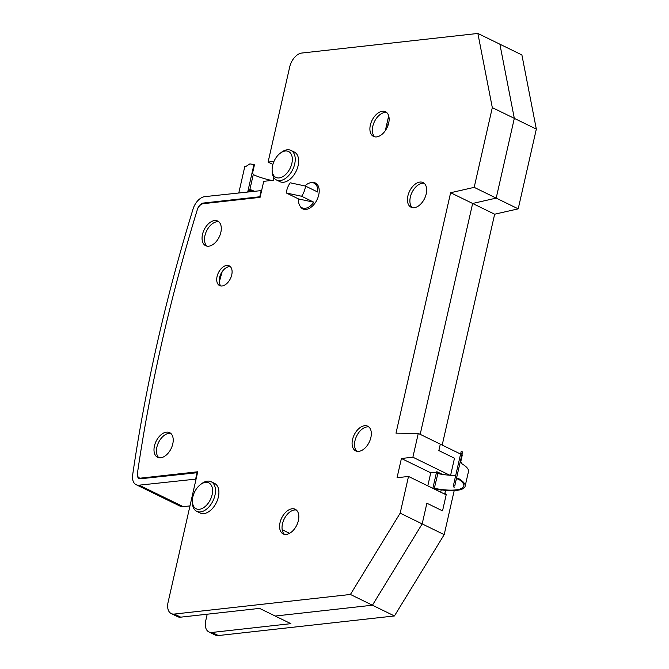<?xml version="1.0" encoding="UTF-8"?>
<svg xmlns="http://www.w3.org/2000/svg" width="669" height="669" viewBox="0 0 669 669"><rect width="100%" height="100%" fill="white"/><g stroke="black" fill="none" stroke-linecap="round" stroke-linejoin="round"><path stroke-width="1" d="M196.076 479.079L139.202 485.167A13.723 8.354 116 0 1 136.1 484.674L180.12 506.165A13.723 8.354 -64 0 0 183.222 506.659L189.979 505.906M350.414 594.465L372.424 605.211L422.181 523.902L426.881 503.222L422.181 523.902L400.171 513.156L350.414 594.465L174.341 614.058A13.723 8.354 116 0 1 171.239 613.565L177.594 616.676A13.723 8.354 -64 0 0 180.705 617.161L259.564 608.389L275.218 616.032L372.424 605.211L275.218 616.032L290.873 623.667L212.006 632.448A13.723 8.354 116 0 1 208.904 631.954L215.259 635.057A13.723 8.354 -64 0 0 218.37 635.55L394.434 615.957L444.191 534.648L422.181 523.902L372.424 605.211L394.434 615.957M461.903 454.703L462.312 454.903L460.648 462.229M454.209 490.569L444.191 534.648M449.802 475.241L412.882 457.211L418.284 433.412L395.998 433.161L450.622 192.722L474.187 187.362L492.309 107.617L514.319 118.363L496.197 198.108L514.319 118.363L499.885 44.196L514.319 118.363L536.329 129.109L518.207 208.853L494.65 214.214L442.192 445.077M536.329 129.109L521.895 54.942L477.875 33.45L492.309 107.617M136.1 484.674A13.723 8.354 116 0 1 132.671 474.839A1234.941 751.789 116 0 1 193.065 209.004A13.723 8.354 116 0 1 204.756 196.644L261.621 190.556M454.485 458.232L450.613 475.291L454.485 458.232L438.839 450.588L454.485 458.232M400.171 513.156L408.508 476.445L446.173 494.834L442.535 510.865L426.881 503.222L442.535 510.865L446.315 494.19L445.128 494.324M219.24 282.201A1228.083 747.608 116 0 1 222.158 271.714M386.256 126.533L387.635 126.374M474.187 187.362L496.197 198.108L472.64 203.468L420.182 434.34L472.64 203.468L496.197 198.108L518.207 208.853M460.556 454.042L440.302 444.157L438.839 450.588L440.302 444.157L418.284 433.412M386.598 125.028L388.196 124.844M389.124 118.497L388.053 118.614M494.65 214.214L450.622 192.722M446.315 494.19L444.852 493.479L445.562 490.352M443.664 493.605L444.852 493.479M441.206 489.867L440.687 492.158M282.184 529.723L289.56 533.318M208.904 631.954A13.723 8.354 116 0 1 205.751 620.64L207.214 614.217M261.219 190.364L259.764 196.77L203.292 203.058A6.857 4.173 -64 0 0 197.455 209.238A1228.083 747.608 -64 0 0 137.396 473.593A6.857 4.173 -64 0 0 139.11 478.511A6.857 4.173 -64 0 0 140.657 478.753L197.531 472.674M195.674 478.887L197.129 472.473M276.473 179.978L279.893 181.65A16.466 10.027 -64 0 0 283.623 182.244A16.466 10.027 -64 0 0 297.295 168.471A16.466 10.027 -64 0 0 294.343 152.055L290.923 150.391A16.466 10.027 116 0 1 293.875 166.798A16.466 10.027 116 0 1 280.202 180.571A16.466 10.027 116 0 1 276.473 179.978A16.466 10.027 116 0 1 272.149 171.297L272.124 169.817A14.409 8.772 116 0 1 280.236 153.209A14.409 8.772 116 0 1 285.287 151.002A14.409 8.772 116 0 1 291.86 163.395A14.409 8.772 116 0 1 279.165 177.929A14.409 8.772 116 0 1 272.124 169.817M273.922 177.728L273.345 180.262L263.72 181.332L260.074 197.363L203.1 203.702A6.857 4.173 116 0 0 197.255 209.89A1228.083 747.608 116 0 0 137.488 472.95A6.857 4.173 116 0 0 139.202 477.875A6.857 4.173 116 0 0 140.749 478.118L141.795 478.628M171.239 613.565A13.723 8.354 116 0 1 168.086 602.259L197.731 471.779L140.749 478.118M408.508 476.445L397.043 477.725L401.417 458.491L430.769 472.816L437.643 472.046L442.493 474.421M412.882 457.211L401.417 458.491M477.875 33.45L301.803 53.043A13.723 8.354 116 0 0 289.719 66.883L268.093 162.099L273.964 161.446M196.719 511.333L200.148 513.006A16.466 10.027 -64 0 0 203.878 513.591A16.466 10.027 -64 0 0 217.55 499.818A16.466 10.027 -64 0 0 214.59 483.411L211.17 481.739A16.466 10.027 116 0 1 214.122 498.146A16.466 10.027 116 0 1 200.449 511.919A16.466 10.027 116 0 1 196.719 511.333A16.466 10.027 116 0 1 192.404 502.653L192.379 501.173A14.409 8.772 116 0 1 200.483 484.565A14.409 8.772 116 0 1 205.534 482.357A14.409 8.772 116 0 1 212.106 494.751A14.409 8.772 116 0 1 199.421 509.285A14.409 8.772 116 0 1 192.379 501.173M226.732 265.442A10.98 6.682 -64 0 0 217.617 274.625A10.98 6.682 -64 0 0 219.591 285.571A10.98 6.682 -64 0 0 222.075 285.964A10.98 6.682 -64 0 0 231.19 276.782A10.98 6.682 -64 0 0 229.216 265.836A10.98 6.682 -64 0 0 226.732 265.442M299.98 205.935A14.409 8.772 -64 0 0 302.789 208.92A14.409 8.772 -64 0 0 306.051 209.43A14.409 8.772 -64 0 0 318.018 197.38A14.409 8.772 -64 0 0 315.425 183.022A14.409 8.772 -64 0 0 312.164 182.503A14.409 8.772 -64 0 0 311.353 182.637M382.434 111.255A13.723 8.354 -64 0 0 371.036 122.728A13.723 8.354 -64 0 0 373.503 136.409A13.723 8.354 -64 0 0 376.605 136.902A13.723 8.354 -64 0 0 388.003 125.421A13.723 8.354 -64 0 0 385.536 111.748A13.723 8.354 -64 0 0 382.434 111.255M292.119 508.774A13.723 8.354 -64 0 0 280.721 520.256A13.723 8.354 -64 0 0 283.188 533.929A13.723 8.354 -64 0 0 286.29 534.422A13.723 8.354 -64 0 0 297.688 522.941A13.723 8.354 -64 0 0 295.221 509.268A13.723 8.354 -64 0 0 292.119 508.774M214.59 220.553A13.723 8.354 -64 0 0 203.192 232.026A13.723 8.354 -64 0 0 205.651 245.707A13.723 8.354 -64 0 0 208.761 246.192A13.723 8.354 -64 0 0 220.16 234.719A13.723 8.354 -64 0 0 217.693 221.038A13.723 8.354 -64 0 0 214.59 220.553M166.514 432.132A13.723 8.354 -64 0 0 155.124 443.614A13.723 8.354 -64 0 0 157.583 457.287A13.723 8.354 -64 0 0 160.694 457.78A13.723 8.354 -64 0 0 172.084 446.298A13.723 8.354 -64 0 0 169.625 432.626A13.723 8.354 -64 0 0 166.514 432.132M419.973 182.068A13.723 8.354 -64 0 0 408.575 193.55A13.723 8.354 -64 0 0 411.042 207.223A13.723 8.354 -64 0 0 414.144 207.716A13.723 8.354 -64 0 0 425.543 196.234A13.723 8.354 -64 0 0 423.076 182.562A13.723 8.354 -64 0 0 419.973 182.068M364.622 425.71A13.723 8.354 -64 0 0 353.224 437.191A13.723 8.354 -64 0 0 355.691 450.864A13.723 8.354 -64 0 0 358.793 451.358A13.723 8.354 -64 0 0 370.191 439.876A13.723 8.354 -64 0 0 367.724 426.203A13.723 8.354 -64 0 0 364.622 425.71M280.236 153.209L281.415 152.323A16.466 10.027 116 0 1 287.193 149.797A16.466 10.027 116 0 1 290.923 150.391M439.926 473.167L439.742 473.961M436.297 489.131L436.113 489.925M220.912 285.956A10.98 6.682 116 0 1 220.469 274.775A10.98 6.682 116 0 1 229.183 266.638A10.98 6.682 116 0 1 230.337 266.638M304.086 209.355A14.409 8.772 116 0 1 303.132 208.318M315.166 183.657A14.409 8.772 116 0 1 316.571 183.774M374.799 136.836A13.723 8.354 116 0 1 373.879 122.887A13.723 8.354 116 0 1 384.876 112.451A13.723 8.354 116 0 1 386.682 112.509M284.492 534.364A13.723 8.354 116 0 1 283.564 520.407A13.723 8.354 116 0 1 294.561 509.97A13.723 8.354 116 0 1 296.367 510.029M206.955 246.133A13.723 8.354 116 0 1 206.035 232.176A13.723 8.354 116 0 1 217.032 221.74A13.723 8.354 116 0 1 218.838 221.807M158.888 457.721A13.723 8.354 116 0 1 157.968 443.764A13.723 8.354 116 0 1 168.964 433.328A13.723 8.354 116 0 1 170.762 433.387M412.347 207.658A13.723 8.354 116 0 1 411.427 193.701A13.723 8.354 116 0 1 422.415 183.264A13.723 8.354 116 0 1 424.221 183.323M356.987 451.299A13.723 8.354 116 0 1 356.067 437.342A13.723 8.354 116 0 1 367.064 426.906A13.723 8.354 116 0 1 368.87 426.964M304.796 209.456L303.575 208.862M272.885 164.44L268.093 162.099M200.483 484.565L201.662 483.67A16.466 10.027 116 0 1 207.44 481.145A16.466 10.027 116 0 1 211.17 481.739M298.575 198.961L313.828 202.222A13.723 8.354 116 0 1 303.3 208.235A13.723 8.354 116 0 1 302.112 207.825A13.723 8.354 116 0 1 298.575 198.961L286.34 192.99L301.594 196.251L313.828 202.222M286.34 192.99A13.723 8.354 116 0 1 290.204 182.796L305.457 186.057L317.691 192.028A13.723 8.354 116 0 0 314.146 183.164A13.723 8.354 116 0 0 312.958 182.754A13.723 8.354 116 0 0 304.872 185.932M305.457 186.057A13.723 8.354 116 0 1 301.594 196.251M253.275 191.242A32.246 9.207 12.8 0 1 251.076 190.381L248.408 191.342L249.863 189.561L250.858 189.795A30.874 8.814 -167.2 0 0 254.22 191.142M271.673 180.446A30.874 8.814 12.8 0 1 254.212 175.052L252.556 173.405L252.481 172.326L252.656 173.647M248.258 190.916L248.048 191.827M252.639 172.753L254.387 165.059L252.481 172.326M254.228 164.633A2.057 0.585 -167.2 0 0 253.944 164.574L249.897 163.88L245.841 166.514L244.846 166.347L238.816 192.856M248.408 191.342L248.308 191.802M454.778 485.878L462.496 451.901L461.158 451.6L454.41 481.12L453.44 485.585L454.778 485.878L455.689 481.713L454.351 481.412M455.689 481.713L462.496 451.901M454.535 487.132L453.222 486.84A2.057 0.585 12.8 0 1 453.214 486.748L453.44 485.585M433.612 488.704L435.519 488.546A30.874 8.814 -167.2 0 0 463.784 485.995A30.874 8.814 -167.2 0 0 457.17 478.377M455.714 475.375A30.874 8.814 12.8 0 1 438.864 473.794L437.71 473.376L436.89 471.52M437.886 473.476L434.273 488.495M456.283 479.439L458.524 478.519A32.246 9.207 12.8 0 1 465.122 486.296A32.246 9.207 12.8 0 1 436.84 489.19L435.519 488.546M458.031 478.327L457.512 478.293M434.909 489.34L436.84 489.19M437.827 472.138L438.63 473.744M465.122 486.296L468.476 471.553A32.246 9.207 -167.2 0 0 461.878 463.776L460.506 460.849M430.769 472.816L427.8 485.87M462.011 453.858L460.673 453.557M455.748 481.421L454.41 481.12M385.319 130.647L388.689 115.837M386.331 112.451L386.941 112.752M212.006 632.448L218.37 635.55M139.202 485.167L183.222 506.659M203.292 203.058L204.338 203.568M174.341 614.058L180.705 617.161M249.863 189.561L253.3 174.45M251.076 190.381L250.858 189.795M247.747 191.861L253.944 164.574M432.86 488.337L436.531 472.172M140.942 478.728L139.202 477.875M305.49 209.472L302.112 207.825M317.532 184.811L314.146 183.164"/></g></svg>
